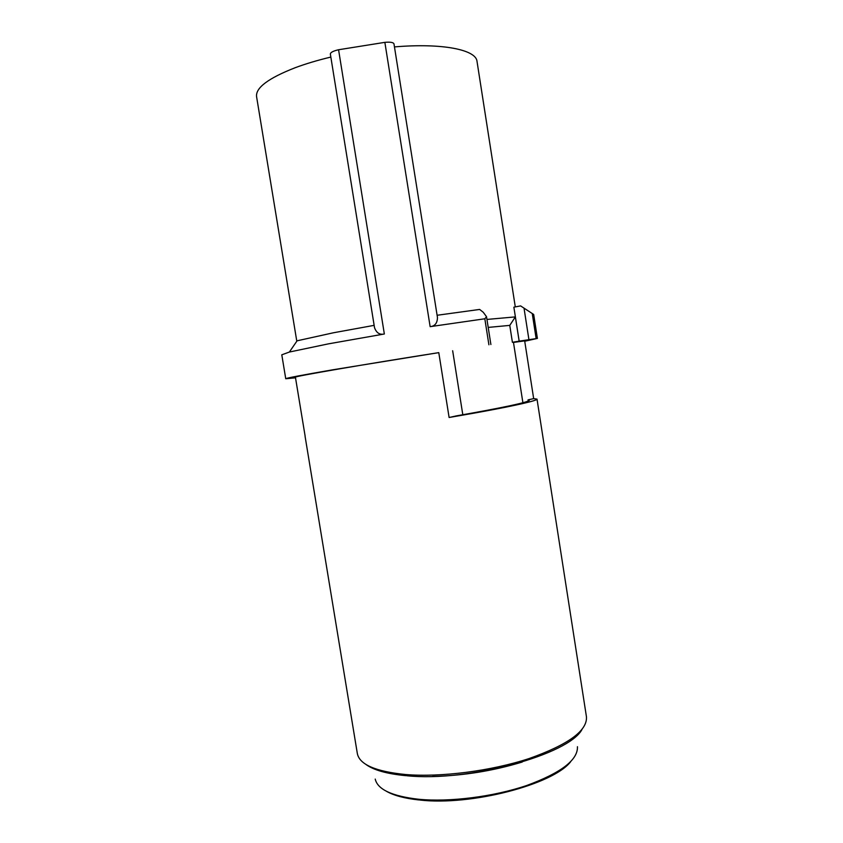<?xml version="1.0" encoding="UTF-8"?>
<svg xmlns="http://www.w3.org/2000/svg" width="843" height="843" viewBox="0 0 843 843"><rect width="100%" height="100%" fill="white"/><g stroke="black" fill="none" stroke-linecap="round" stroke-linejoin="round"><path stroke-width="1.26" d="M295.524 377.822L285.745 378.739C285.925 378.159 301.594 375.177 332.753 369.803L438.781 352.637C367.137 363.839 294.27 376.399 295.408 377.158L305.124 436.105M488.908 344.787L484.82 318.78L430.141 326.662C434.872 326.188 437.317 323.164 437.475 317.579L393.976 43.868C393.333 42.371 390.298 41.865 384.861 42.35L338.57 49.748L384.345 333.997L328.517 343.839L289.37 352.047L281.794 354.808L285.745 378.739M384.345 333.997C379.687 335.029 376.41 332.901 374.513 327.632L330.351 54.036L374.513 327.632M374.144 325.356L333.354 332.795L297.094 340.804L289.37 352.047M330.835 57.061C317.569 60.253 305.661 63.815 295.113 67.746C268.306 78.23 255.461 87.862 256.578 96.671L296.799 341.236M515.294 306.915L477.012 61.36C476.095 49.779 442.586 42.835 394.45 46.902M486.948 319.434L515.368 316.894L519.151 341.152L537.402 338.422L524.736 341.246M537.402 338.422L533.682 314.471L520.605 305.904L513.872 307.179L519.172 341.141M528.234 401.089L528.045 399.877L529.362 400.288C527.971 402.353 503.545 407.569 456.084 415.936L449.108 417.496C481.321 412.006 505.537 407.432 521.754 403.776C532.059 401.426 537.139 399.867 537.012 399.118L586.454 716.824C587.445 730.681 568.372 744.58 529.235 758.51C491.279 771.018 440.636 777.488 405.346 774.506C375.462 771.471 359.455 764.485 357.337 753.526L305.071 436.274M438.781 352.637L449.108 417.496M528.045 399.877L533.672 398.623L524.673 340.878L513.482 342.416M533.672 398.623L537.012 399.118M338.57 49.748C333.227 50.98 330.488 52.414 330.351 54.036M484.82 318.78L486.516 316.694L483.26 312.279L479.635 309.434L437.106 315.271M488.202 327.411L509.762 325.387L515.368 316.894M522.902 402.754L513.461 342.332L512.407 342.29L519.151 341.152M509.762 325.387L512.407 342.29M462.807 414.767L452.659 350.741M432.47 776.424C463.049 775.739 492.965 770.945 522.228 762.04M577.444 746.708C578.013 759.912 561.153 772.82 526.854 785.444C493.661 796.761 449.582 802.304 418.444 799.238C391.984 796.171 377.58 789.459 375.23 779.09M430.141 326.662L384.861 42.35M528.898 339.497L524.093 308.591M536.106 338.38L532.323 314.049M581.955 729.532C568.73 754.59 468.56 782.178 406.811 775.75M365.577 764.19C373.27 770.017 386.716 773.842 405.904 775.676M570.616 761.766C553.103 784.496 470.995 806.024 419.73 800.028M386.41 791.271C393.797 795.518 404.619 798.416 418.876 799.944M437.475 317.579L393.976 43.868M490.889 344.524L486.516 316.694"/></g></svg>
